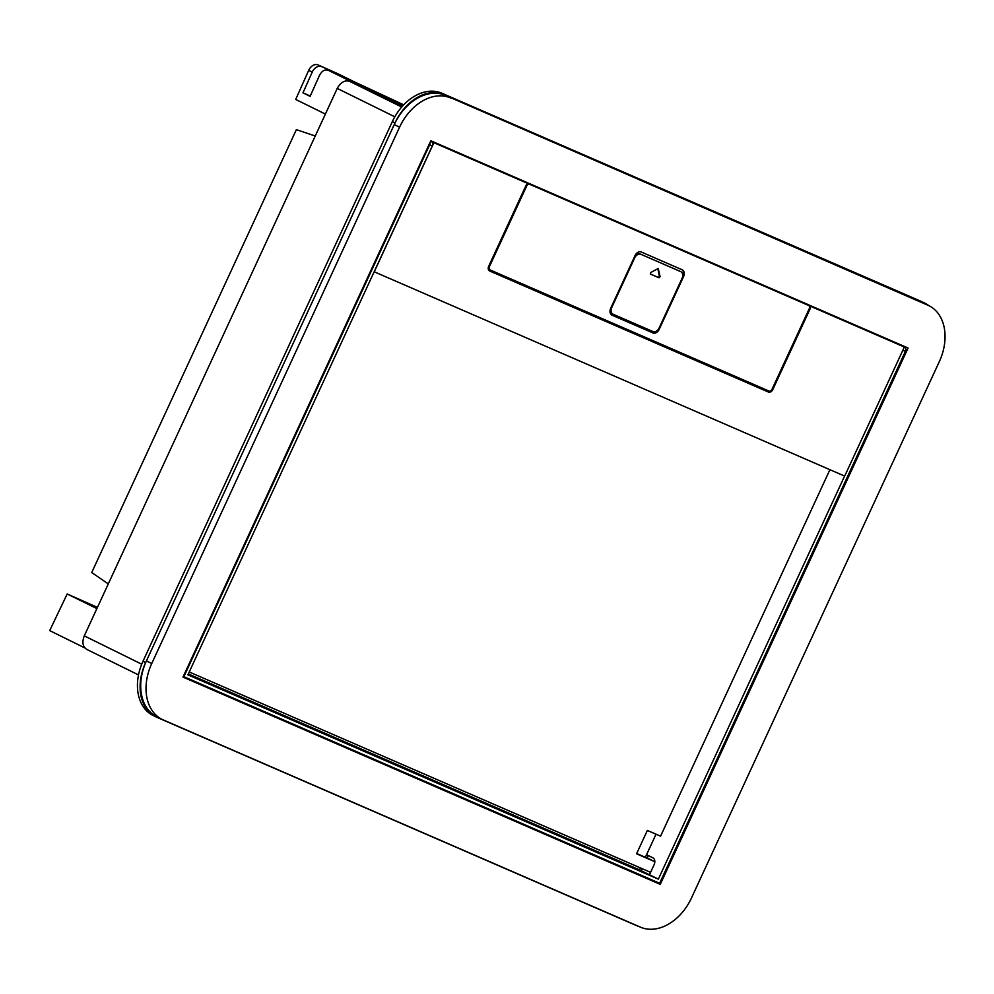 <?xml version="1.0" encoding="UTF-8"?>
<svg xmlns="http://www.w3.org/2000/svg" width="994" height="994" viewBox="0 0 994 994"><rect width="100%" height="100%" fill="white"/><g stroke="black" fill="none" stroke-linecap="round" stroke-linejoin="round"><path stroke-width="1.49" d="M686.531 251.817L630.668 227.551M513.724 176.758L527.255 182.647M803.487 302.598L789.944 296.721M807.936 305.108A2.858 2.063 116.2 0 0 807.861 305.083A2.858 2.063 116.2 0 0 807.799 305.046L809.65 305.854A4.001 2.895 116.2 0 1 809.253 308.799L809.961 309.146A4.001 2.895 116.2 0 0 810.371 306.202L904.341 347.018L845.26 474.871A1.354 0.982 116.2 0 1 843.794 475.716L375.148 272.194A1.354 0.982 116.2 0 1 374.825 270.567L433.893 142.714L527.876 183.53A4.001 2.895 116.2 0 0 525.876 185.779L488.713 266.218A4.001 2.895 116.2 0 0 489.595 270.952A4.001 2.895 116.2 0 0 489.682 271.002L489.508 270.902M809.961 309.146L772.798 389.586L772.089 389.238L809.253 308.799M772.089 389.238A4.001 2.895 116.2 0 1 767.753 391.711L768.461 392.058A4.001 2.895 116.2 0 0 772.798 389.586M768.461 392.058L489.682 271.002M194.029 661.606L204.826 638.247M650.598 872.347L189.233 671.981M654.822 861.711L636.57 853.784L647.355 830.437L660.575 836.165L829.915 469.677M430.551 141.322L431.421 141.695A3.429 2.373 113.5 0 1 431.533 141.744A3.429 2.373 113.5 0 1 432.303 145.944L187.916 674.851L658.351 879.143L639.54 869.874L640.434 867.924M430.651 141.123L433.893 142.714M893.817 341.837L904.341 347.018M809.65 305.854L810.371 306.202M767.753 391.711L489.334 270.803M490.03 269.896L489.458 269.61A2.858 2.063 116.2 0 1 489.383 269.573A2.858 2.063 116.2 0 1 488.762 266.193L525.925 185.754A2.858 2.063 116.2 0 1 529.019 183.989L527.876 183.53M656.028 834.19L645.354 857.288L636.694 853.523M646.547 854.691L652.946 857.847A5.715 3.951 -66.5 0 1 654.089 864.78L649.48 874.77M658.351 879.143L844.925 475.368M651.132 859.798L645.354 857.288M809.203 308.811A2.858 2.063 116.2 0 0 808.582 305.431A2.858 2.063 116.2 0 0 808.507 305.394L529.727 184.337A2.858 2.063 116.2 0 0 526.634 186.102L489.47 266.541A2.858 2.063 116.2 0 0 490.104 269.933A2.858 2.063 116.2 0 0 490.166 269.958L768.946 391.027A2.858 2.063 116.2 0 0 772.04 389.25L809.203 308.811M681.884 269.647A5.715 4.125 116.2 0 1 682.853 276.257L683.561 276.605A5.715 4.125 116.2 0 0 682.306 269.834A5.715 4.125 116.2 0 0 682.17 269.772L641.267 252.004A5.715 4.125 116.2 0 0 635.079 255.545L610.676 308.351A5.715 4.125 116.2 0 0 611.944 315.123A5.715 4.125 116.2 0 0 612.068 315.185L652.983 332.953A5.715 4.125 116.2 0 0 659.159 329.412L658.513 329.089M683.561 276.605L659.159 329.412M904.316 347.068L904.515 347.154A3.429 2.373 113.5 0 1 904.627 347.192A3.429 2.373 113.5 0 1 905.397 351.391L659.631 883.281L183.878 676.678L429.644 144.789L432.303 145.944M430.054 142.403A3.429 2.373 113.5 0 1 429.644 144.789M639.54 869.874L188.338 673.932M682.853 276.257L682.567 276.879M611.645 314.961L652.263 332.605A5.715 4.125 116.2 0 0 658.252 329.449M680.641 271.598L640.161 253.979L679.933 271.25A5.715 4.125 116.2 0 1 680.07 271.312L680.778 271.66A5.715 4.125 116.2 0 0 680.641 271.598L679.933 271.25M610.54 308.662A5.715 4.125 116.2 0 0 612.341 313.855A5.715 4.125 116.2 0 0 612.466 313.918L612.913 314.141M640.161 253.979A5.715 4.125 116.2 0 0 634.818 256.104M640.869 254.327A5.715 4.125 116.2 0 0 634.681 257.868L611.782 307.432A5.715 4.125 116.2 0 0 613.049 314.203A5.715 4.125 116.2 0 0 613.174 314.266L652.946 331.536A5.715 4.125 116.2 0 0 659.134 327.995L682.033 278.432A5.715 4.125 116.2 0 0 680.778 271.66M650.672 272.567L650.436 274.058L659.072 277.811L660.091 276.655L658.227 268.479L650.672 272.567M650.3 273.959L658.363 277.463L659.382 276.307L657.792 268.529L658.513 268.877M108.296 583.9L91.721 572.544L296.361 129.655L315.247 136.004M450.605 97.946A47.178 34.044 116.2 0 0 399.563 127.195L151.747 663.52A47.178 34.044 116.2 0 0 162.134 719.395A47.178 34.044 116.2 0 0 163.215 719.904L640.484 927.166A47.178 34.044 116.2 0 0 691.513 897.917L939.33 361.592A47.178 34.044 116.2 0 0 928.943 305.705A47.178 34.044 116.2 0 0 927.862 305.208L445.275 95.325A47.178 34.044 116.2 0 0 394.245 124.561L399.563 127.195M430.812 140.763L908.081 348.024L660.264 884.349L182.995 677.088L430.812 140.763M162.134 719.395L156.816 716.773A47.178 34.044 116.2 0 1 146.429 660.898L394.245 124.561M928.943 305.705L923.612 303.083A47.178 34.044 116.2 0 0 922.531 302.586L927.862 305.208M445.275 95.325L922.531 302.586M660.264 884.349L657.842 882.51M905.062 347.465L905.36 346.844M657.593 883.032L183.058 676.964M648.324 855.573L647.169 858.071M642.248 868.719L641.316 870.744M403.713 104.83L318.03 64.908A8.573 6.188 116.2 0 0 308.687 70.363L295.69 99.437L325.386 114.074M318.03 64.908L337.538 73.581L402.831 105.774M402.197 106.47L332.928 72.314A8.573 5.939 -66.5 0 0 332.754 72.227A8.573 5.939 -66.5 0 0 332.568 72.152M321.571 66.648A8.573 6.188 116.2 0 0 312.228 72.102L302.971 92.84L310.103 96.356L319.434 75.482C321.882 70.885 324.814 69.145 328.256 70.288L358.399 85.149L349.615 81.334C344.732 79.942 340.607 82.316 337.239 88.416L394.817 116.807M638.359 926.246A45.749 33.013 -63.8 0 1 635.924 925.339L156.766 717.258A45.749 33.013 -63.8 0 1 155.723 716.773A45.749 33.013 -63.8 0 1 145.646 662.576L395.028 122.883A45.749 33.013 -63.8 0 1 444.504 94.517L923.662 302.611A45.749 33.013 -63.8 0 1 924.706 303.095A45.749 33.013 -63.8 0 1 928.769 305.618M302.971 92.84L310.265 96.008M337.538 73.581L337.152 74.401M138.501 674.914L87.062 649.542C82.75 646.932 81.819 642.372 84.279 635.874L337.239 88.416M155.723 716.773L153.064 715.456A45.749 33.013 -63.8 0 1 142.987 661.271L392.357 121.566A45.749 33.013 -63.8 0 1 441.845 93.212L921.003 301.294A45.749 33.013 -63.8 0 1 922.047 301.778L924.706 303.095M84.912 647.964L49.7 630.606L67.194 593.965L97.437 607.384M67.194 593.965L96.878 608.601M374.179 271.722L375.086 272.17L374.179 271.722M807.799 305.046L808.507 305.394M525.925 185.754L526.634 186.102M529.019 183.989L529.727 184.337M902.838 350.286L905.397 351.391M488.762 266.193L489.47 266.541M652.263 332.605L652.983 332.953M660.091 276.655L659.382 276.307M658.363 277.463L659.072 277.811M146.429 660.898L151.747 663.52M349.615 81.334L401.713 107.017M308.687 70.363L312.228 72.102M145.646 662.576L142.987 661.271M923.662 302.611L921.003 301.294M444.504 94.517L441.845 93.212M395.028 122.883L392.357 121.566M84.279 635.874L141.72 664.191M807.861 305.083L808.582 305.431M430.564 141.322L431.533 141.744M489.383 269.573L490.104 269.933M612.341 313.855L613.049 314.203"/></g></svg>
